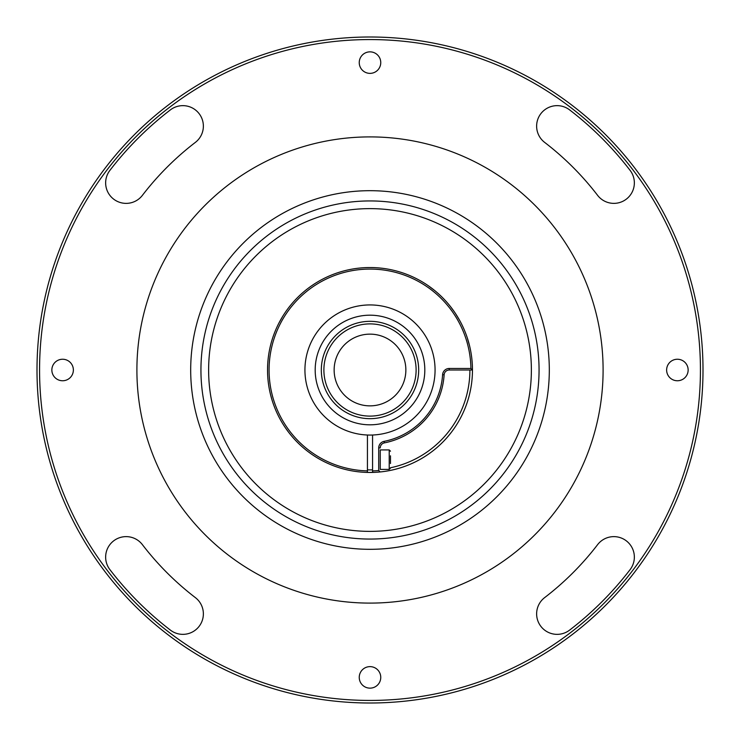 <?xml version="1.0" encoding="UTF-8"?>
<svg xmlns="http://www.w3.org/2000/svg" width="740" height="740" viewBox="0 0 740 740"><rect width="100%" height="100%" fill="white"/><g stroke="black" fill="none" stroke-linecap="round" stroke-linejoin="round"><path stroke-width="1.11" d="M536.63 613.867A20.489 20.489 0 0 0 569.596 630.119A327.875 327.875 0 0 0 630.119 569.596A20.489 20.489 0 0 0 626.336 540.866A20.489 20.489 0 0 0 597.606 544.649A286.889 286.889 0 0 1 544.649 597.606A20.489 20.489 0 0 0 536.63 613.867M536.63 126.133A20.489 20.489 0 0 0 544.649 142.394A286.889 286.889 0 0 1 597.606 195.351A20.489 20.489 0 0 0 626.336 199.134A20.489 20.489 0 0 0 630.119 170.404A327.875 327.875 0 0 0 569.596 109.881A20.489 20.489 0 0 0 536.63 126.133M105.644 182.873A20.489 20.489 0 0 0 142.394 195.351A286.889 286.889 0 0 1 195.351 142.394A20.489 20.489 0 0 0 199.134 113.664A20.489 20.489 0 0 0 170.404 109.881A327.875 327.875 0 0 0 109.881 170.404A20.489 20.489 0 0 0 105.644 182.873M73.371 370A10.758 10.758 0 0 0 62.613 359.242A10.758 10.758 0 0 0 51.856 370A10.758 10.758 0 0 0 62.613 380.758A10.758 10.758 0 0 0 73.371 370M105.644 557.127A20.489 20.489 0 0 0 109.881 569.596A327.875 327.875 0 0 0 170.404 630.119A20.489 20.489 0 0 0 199.134 626.336A20.489 20.489 0 0 0 195.351 597.606A286.889 286.889 0 0 1 142.394 544.649A20.489 20.489 0 0 0 105.644 557.127M380.758 677.387A10.758 10.758 0 0 0 370 666.629A10.758 10.758 0 0 0 359.242 677.387A10.758 10.758 0 0 0 370 688.145A10.758 10.758 0 0 0 380.758 677.387M39.562 370A330.438 330.438 0 0 0 370 700.438A330.438 330.438 0 0 0 700.438 370A330.438 330.438 0 0 0 370 39.562A330.438 330.438 0 0 0 39.562 370M703 370A333 333 0 0 1 370 703A333 333 0 0 1 37 370A333 333 0 0 1 370 37A333 333 0 0 1 703 370M380.758 62.613A10.758 10.758 0 0 0 370 51.856A10.758 10.758 0 0 0 359.242 62.613A10.758 10.758 0 0 0 370 73.371A10.758 10.758 0 0 0 380.758 62.613M688.145 370A10.758 10.758 0 0 0 677.387 359.242A10.758 10.758 0 0 0 666.629 370A10.758 10.758 0 0 0 677.387 380.758A10.758 10.758 0 0 0 688.145 370M603.1 370A233.1 233.1 0 0 1 370 603.1A233.1 233.1 0 0 1 136.9 370A233.1 233.1 0 0 1 370 136.9A233.1 233.1 0 0 1 603.1 370M549.311 370A179.311 179.311 0 0 1 370 549.311A179.311 179.311 0 0 1 190.689 370A179.311 179.311 0 0 1 370 190.689A179.311 179.311 0 0 1 549.311 370M200.938 370A169.062 169.062 0 0 0 370 539.062A169.062 169.062 0 0 0 539.062 370A169.062 169.062 0 0 0 370 200.938A169.062 169.062 0 0 0 200.938 370M531.376 370A161.376 161.376 0 0 1 370 531.376A161.376 161.376 0 0 1 208.625 370A161.376 161.376 0 0 1 370 208.625A161.376 161.376 0 0 1 531.376 370A161.376 161.376 0 0 1 370 531.376A161.376 161.376 0 0 1 208.625 370A161.376 161.376 0 0 1 370 208.625A161.376 161.376 0 0 1 531.376 370M323.889 370A46.111 46.111 0 0 0 370 416.111A46.111 46.111 0 0 0 416.111 370A46.111 46.111 0 0 0 370 323.889A46.111 46.111 0 0 0 323.889 370M418.674 370A48.673 48.673 0 0 1 370 418.674A48.673 48.673 0 0 1 321.327 370A48.673 48.673 0 0 1 370 321.327A48.673 48.673 0 0 1 418.674 370M334.138 370A35.862 35.862 0 0 1 370 334.138A35.862 35.862 0 0 1 405.862 370A35.862 35.862 0 0 1 370 405.862A35.862 35.862 0 0 1 334.138 370M428.164 454.351L425.213 456.312M425.028 456.432L424.196 456.959L425.028 456.432M451.881 431.596L449.707 434.389M449.569 434.556L448.94 435.314L449.569 434.556M466.431 404.641L466.755 403.726M466.644 404.031L465.987 405.844M465.913 406.038L465.571 406.954L465.913 406.038M466.135 405.455L465.645 406.741L466.135 405.455M472.185 377.511L472.259 376.392M472.286 376.059L472.407 373.284M472.462 370.574L472.453 371.48M472.444 367.937L472.453 368.835M472.286 375.929L472.231 376.827M467.985 340.058L467.514 338.541M466.487 335.535L467.144 337.412M467.208 337.625L469.484 345.488M468.614 342.185L468.762 342.713M468.753 342.675L468.577 342.037M468.448 341.593L468.069 340.326M452.14 308.756L450.66 306.813M450.438 306.536L454.342 311.827M454.915 312.668L454.601 312.197M454.425 311.947L453.13 310.106M452.621 309.403L451.52 307.933M451.955 308.506L451.465 307.849M451.992 308.562L454.804 312.502M455.165 313.029L456.293 314.759M453.555 310.698L452.815 309.671M431.448 288.008L434.371 290.284M433.621 289.692L431.864 288.322M431.55 288.082L430.967 287.657M430.708 287.462L428.793 286.084M428.414 285.816L434.722 290.57M435.222 290.977L434.408 290.311M433.964 289.96L431.846 288.304M304.778 449.023L305.592 449.689M306.619 450.503L308.154 451.696M308.46 451.918L309.246 452.51M311.586 454.184L308.894 452.242M308.932 452.279L310.282 453.259M308.349 451.835L307.868 451.474M306.369 450.309L305.454 449.578M310.014 453.065L311.198 453.907M287.86 431.244L289.34 433.187M289.534 433.427L288.23 431.735M287.74 431.087L285.659 428.173M285.085 427.332L285.483 427.933M285.575 428.053L286.87 429.894M287.379 430.597L288.48 432.068M288.045 431.494L288.535 432.151M288.11 431.577L285.964 428.627M284.835 426.971L283.642 425.139M283.624 425.111L284.04 425.759M286.445 429.302L286.824 429.829M271.552 398.407L272.486 401.459M273.513 404.466L273.005 403.013M272.043 400.035L270.516 394.513M271.386 397.815L271.238 397.288M271.247 397.325L271.423 397.963M267.815 362.489L267.741 363.608M267.714 363.941L267.593 366.716M267.538 369.427L267.547 368.52M267.556 372.063L267.547 371.166M267.714 364.071L267.769 363.174M267.825 362.378L267.871 361.805M273.865 334.545L274.355 333.259L273.865 334.545M273.569 335.359L273.245 336.275M273.356 335.969L273.837 334.628M274.087 333.962L274.429 333.046M288.119 308.404L290.293 305.611M290.432 305.444L291.061 304.686M311.836 285.649L314.787 283.688M314.972 283.568L315.804 283.041M312.9 284.918L313.723 284.382M287.342 430.541L286.537 429.44M285.409 427.812L288.397 431.957M288.489 432.086L287.638 430.957M267.575 367.216L267.695 364.394M267.593 366.679L267.575 367.419M452.658 309.459L453.463 310.56M454.887 312.622L452.362 309.043M472.425 372.784L472.305 375.606M472.407 373.321L472.425 372.581M367.577 472.435L374.69 472.351M267.538 370A102.462 102.462 0 0 1 370 267.538A102.462 102.462 0 0 1 472.462 370A102.462 102.462 0 0 1 367.438 472.425A102.462 102.462 0 0 1 267.538 370A102.462 102.462 0 0 1 370 267.538A102.462 102.462 0 0 1 472.462 370L449.245 370A5.125 5.125 0 0 0 444.13 374.792A74.287 74.287 0 0 1 384.375 442.881A5.125 5.125 0 0 0 380.249 447.904L378.714 447.904A6.66 6.66 0 0 1 384.079 441.373A72.751 72.751 0 0 0 442.594 374.69A6.66 6.66 0 0 1 449.245 368.464L470.918 368.464A100.927 100.927 0 0 0 369.232 269.082A100.927 100.927 0 0 0 269.073 370A100.927 100.927 0 0 0 367.438 470.89L367.438 472.425M367.438 469.863A99.9 99.9 0 0 0 372.562 469.863M390.489 467.773A99.9 99.9 0 0 0 469.9 370M459.919 320.882L455.359 313.325M282.504 316.683L279.017 322.89M315.185 370A54.816 54.816 0 0 1 370 315.185A54.816 54.816 0 0 1 424.815 370A54.816 54.816 0 0 1 370 424.815A54.816 54.816 0 0 1 315.185 370M435.065 370A65.065 65.065 0 0 1 370 435.065A65.065 65.065 0 0 1 304.936 370A65.065 65.065 0 0 1 370 304.936A65.065 65.065 0 0 1 435.065 370M372.562 472.425L372.562 435.009M367.438 435.009L367.438 470.89M372.562 470.89A100.927 100.927 0 0 0 378.714 470.548L379.694 471.445M442.594 374.69L444.13 374.792A5.125 5.125 0 0 1 449.245 370L449.245 368.464M472.462 370L470.918 368.464M390.489 455.812L390.489 463.499M389.212 449.92L389.212 469.391L380.249 469.391L380.249 449.92L389.212 449.92L390.489 451.197M378.714 470.548L378.714 447.904M384.079 441.373L384.375 442.881M389.212 469.391L390.489 468.106"/></g></svg>
